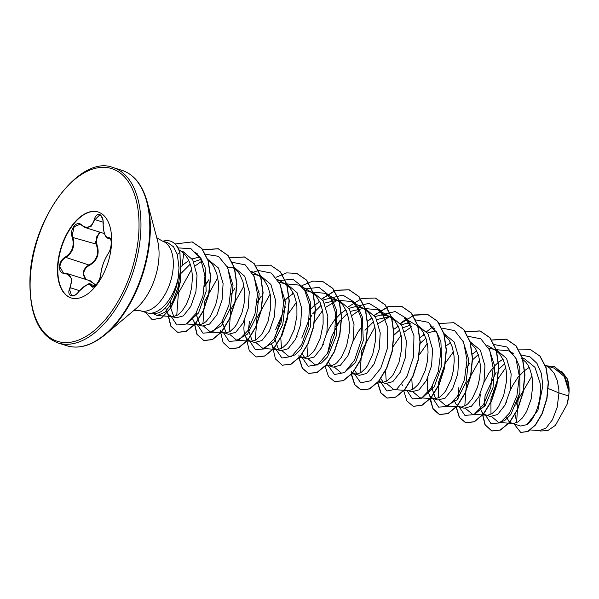 <?xml version="1.0" encoding="UTF-8"?>
<svg xmlns="http://www.w3.org/2000/svg" width="599" height="599" viewBox="0 0 599 599"><rect width="100%" height="100%" fill="white"/><g stroke="black" fill="none" stroke-linecap="round" stroke-linejoin="round"><path stroke-width="0.9" d="M79.877 224.281L74.179 226.722L72.262 234.793L72.838 237.137C75.189 245.957 72.734 252.8 65.486 257.667C62.176 259.637 60.312 262.684 59.9 266.81L63.374 272.972L67.125 273.563L71.85 278.82L69.739 290.088L71.521 295.719L75.077 295.06M85.462 279.688L83.036 274.065C83.478 269.924 85.44 266.907 88.922 265.02C96.948 260.423 99.404 253.579 96.274 244.497L95.593 242.116L99.314 232.09M100.115 232.24L96.364 237.256L96.836 244.28C99.966 253.647 97.427 260.73 89.221 265.529C85.874 267.296 83.987 270.149 83.561 274.087L85.912 279.463M71.244 297.973A45.037 24.634 107.4 0 1 57.878 267.139A45.037 24.634 107.4 0 1 98.221 212.031M57.534 267.034A45.037 24.634 107.4 0 1 98.056 211.979A45.037 24.634 107.4 0 1 111.594 242.872A45.037 24.634 107.4 0 1 71.071 297.92A45.037 24.634 107.4 0 1 57.534 267.034M103.14 223.524C103.432 232.989 105.282 237.713 108.704 237.698C110.426 237.474 111.272 239.435 111.242 243.583C110.882 247.934 109.797 251.408 107.962 254.006C104.286 259.741 101.92 266.353 100.864 273.825C100.782 280.392 92.882 290.567 91.377 286.045C89.109 282.855 84.886 284.742 78.709 291.706C73.28 299.328 66.002 295.928 69.963 287.632C73.056 279.246 71.206 274.529 64.407 273.473C61.068 273.181 59.383 270.95 59.346 266.78C59.773 262.452 61.712 259.247 65.156 257.166C72.232 252.486 74.598 245.867 72.262 237.324C69.012 229.717 76.912 219.541 81.741 225.089C87.402 229.335 91.617 227.448 94.395 219.436C96.514 210.773 103.792 214.187 103.14 223.524L103.088 223.524C103.32 234.965 106.517 238.192 107.798 238.177L109.048 238.2A0.457 0.427 -105.6 0 1 108.704 237.698M181.841 266.712L183.773 253.564A32.631 17.843 107.4 0 0 181.826 251.805L178.906 249.731M162.307 241.045L167.9 242.805L173.545 246.818L177.326 254.455L179.004 267.91L178.315 277.307A36.546 19.984 107.4 0 1 150.109 313.24A36.546 19.984 107.4 0 1 146.605 312.73L140.413 310.784A36.546 19.984 -72.6 0 0 173.291 266.113A36.546 19.984 -72.6 0 0 162.307 241.045L156.773 237.736M170.221 301.267L170.086 306.119L173.777 316.564M165.631 307.616L166.994 312.244L168.237 314.235L171.232 316.354L175.979 317.844L183.339 315.883L190.774 306.456L195.903 291.765L197.026 275.353L192.781 259.944L183.234 251.722L180.494 250.861M171.232 316.354L173.478 316.594L177.753 314.984L182.133 310.918L186.177 304.689L189.456 296.775L191.605 287.79L192.369 278.423L192.167 273.825C191.351 264.945 188.55 258.191 183.773 253.564M530.489 429.97L539.692 430.599L546.063 428L552.435 419.779L557.175 407.342L558.979 392.944L568.683 395.991A32.631 17.843 -72.6 0 0 569.013 392.12A32.631 17.843 -72.6 0 0 569.02 391.933L564.236 376.494L554.217 368.175L545.352 365.39M548.31 388.549L558.979 392.944L558.777 388.908L557.182 380.335L554.038 373.14L549.493 367.868L545.255 365.143M512.295 423.418L520.628 426.031L527.008 424.616C534.825 419.532 542.23 399.952 540.066 383.031L534.974 367.352L524.612 358.883L522.328 358.165M506.649 417.084L508.663 421.097L511.666 423.216L513.905 423.456L518.18 421.846L522.56 417.78L526.603 411.55L531.118 399.234L532.796 385.284L531.994 376.269L529.613 368.31L527.846 364.918L525.735 362.013L521.415 358.322M514.968 414.268L516.84 422.609M496.114 372.308L485.078 395.572L484.321 404.752M480.331 394.082L479.544 401.907L479.747 405.336L481.237 410.884L484.007 414.283L490.222 416.485L497.574 414.523L505.017 405.096L510.138 390.421L511.157 373.956L506.559 358.442L496.676 350.108L488.694 347.982M485.475 414.995L487.721 415.234L491.989 413.624L496.376 409.559L498.465 406.684L503.699 395.415L506.417 381.743L506.41 372.466L505.811 368.048L503.422 360.089L499.551 353.792L495.223 350.108L491.929 348.618M458.894 387.351L458.138 396.523M454.274 400.641L456.296 404.662L459.291 406.773L464.038 408.263L471.398 406.294L478.833 396.875L483.955 382.177L484.965 365.734L480.368 350.205L470.17 341.789M459.291 406.773L461.537 407.013L465.805 405.403L468.014 403.666L472.282 398.47L477.508 387.194L479.664 378.209L480.42 368.842L480.218 364.244L478.623 355.679L475.479 348.476L470.485 342.86M431.946 388.309L435.645 398.762M427.963 377.64L427.177 385.464L427.941 391.918L430.104 396.441L433.099 398.56L437.847 400.05L445.207 398.08L452.642 388.654L457.771 373.963L458.782 357.513L454.192 342.007L443.986 333.576M433.099 398.56L435.346 398.799L439.621 397.189L444.001 393.116L446.09 390.249L451.324 378.972L453.473 369.987L454.237 360.62L454.035 356.023L452.44 347.457L449.287 340.262L444.301 334.639M407.552 390.533L411.663 391.828L419.015 389.867L426.458 380.44L431.579 365.757L432.59 349.299L428 333.785L417.578 325.287M401.899 384.199L402.453 385.719M406.916 390.338L409.162 390.578L413.43 388.968L417.817 384.895L419.906 382.027L425.133 370.751L427.289 361.766L428.045 352.399L427.843 347.809L426.248 339.236L423.104 332.041L420.992 329.136L417.862 326.238M380.852 378.613L383.27 382.327M378.905 381.151L385.471 383.607L392.847 381.638L400.267 372.219L405.396 357.513L406.407 341.078L401.817 325.557L391.926 317.23L383.562 315.067L380.275 315.186L375.146 316.564M380.732 382.117L382.971 382.357L387.246 380.747L391.626 376.674L393.723 373.806L398.949 362.537L401.667 348.865L401.659 339.588L401.06 335.17L398.679 327.211L394.801 320.914L390.481 317.223L387.179 315.74M354.668 370.392L357.086 374.105M352.556 372.803L359.288 375.386L366.64 373.424L374.083 363.997L379.204 349.322L380.223 332.857L375.633 317.35L365.742 309.009L357.371 306.853L354.091 306.965L348.955 308.35M354.541 373.896L356.787 374.135L361.055 372.526L365.442 368.46L367.531 365.585L372.765 354.316L375.483 340.644L375.476 331.367L374.877 326.949L372.488 318.99L368.617 312.693L364.289 309.002L360.995 307.519M328.484 362.17L330.895 365.884M326.365 364.581L333.104 367.165L340.464 365.203L347.899 355.776L353.021 341.086L354.031 324.636L349.434 309.106L339.551 300.788L331.187 298.631L327.9 298.744L322.771 300.129M328.357 365.675L330.603 365.914L334.871 364.304L337.08 362.567L341.348 357.363L346.574 346.095L349.292 332.423L349.284 323.146L348.685 318.728L346.304 310.769L342.433 304.472L338.106 300.788L334.804 299.298M302.293 353.957L304.711 357.663M300.346 356.495L306.913 358.951L314.273 356.982L321.708 347.555L326.837 332.857L327.848 316.414L323.25 300.9L313.367 292.574L305.385 290.44M302.166 357.461L304.412 357.693L308.687 356.083L313.067 352.017L315.156 349.15L320.39 337.873L323.108 324.209L323.101 314.924L322.502 310.507L320.121 302.547L316.242 296.258L311.914 292.567L308.62 291.084M274.829 338.982L278.528 349.442M270.965 343.1L272.987 347.121L275.982 349.239L280.729 350.729L288.082 348.768L295.524 339.334L300.646 324.658L301.656 308.193L297.067 292.686L287.183 284.353L279.194 282.219M275.982 349.239L278.228 349.479L282.496 347.869L286.884 343.796L288.973 340.928L294.206 329.652L296.924 315.987L296.909 306.703L296.318 302.293L293.929 294.326L290.058 288.037L285.73 284.345L282.436 282.863M249.401 321.596L248.63 328.402M248.645 330.768L252.336 341.228M244.654 320.106L243.868 327.923L244.063 331.359L245.56 336.908L248.323 340.307L254.538 342.508L261.913 340.531L269.333 331.12L274.462 316.414L275.473 299.979L270.875 284.45L260.992 276.132L253.01 273.998M249.798 341.018L252.037 341.258L256.312 339.648L260.692 335.575L262.789 332.707L268.015 321.431L270.733 307.766L270.726 298.489L270.127 294.072L267.746 286.105L263.867 279.815L259.547 276.124L256.245 274.642M222.454 322.554L226.152 333.007M221.623 331.704L228.354 334.287L235.707 332.325L243.149 322.898L248.271 308.215L249.281 291.758L244.699 276.251L234.808 267.91L227.59 267.394M223.607 332.797L225.853 333.037L230.121 331.427L234.508 327.353L236.598 324.486L241.831 313.217L243.98 304.225L244.549 299.545L244.542 290.268L242.947 281.695L239.795 274.499L237.683 271.594L233.355 267.903M196.27 314.34L199.961 324.785M192.406 318.443L194.428 322.457L197.423 324.576L202.17 326.066L209.53 324.104L216.965 314.677L222.087 299.987L223.098 283.537L218.5 268.008L207.853 259.449M197.423 324.576L199.669 324.815L203.937 323.205L206.146 321.468L210.414 316.265L215.64 304.996L217.796 296.003L218.553 286.644L218.35 282.047L216.756 273.473L213.611 266.278L211.499 263.373L208.138 260.31M519.85 392.929L515.829 405.224M529.187 367.382L523.983 371.073L517.888 377.467L512.751 385.247L510.063 390.795M506.634 401.719L506.522 402.303M504.755 363.698L498.817 369.111M503.003 359.168L498.585 362.2M498.383 362.365L494.654 365.839L488.994 373.005L483.872 382.574M478.279 354.586L472.371 360.014M469.751 363.174L466.673 367.644M476.811 350.947L472.192 354.144M450.628 342.725L446.21 345.758M425.904 338.143L420.221 343.324M436.319 331.539L432.65 331.621L427.514 333.007M424.444 334.504L420.019 337.537M410.899 324.935L403 327.773M399.72 329.922L394.037 335.111M410.128 323.318L406.466 323.4L401.33 324.785M398.253 326.283L393.835 329.315M389.492 316.684L376.816 319.559M373.529 321.708L365.008 330.289M372.069 318.062L367.449 321.259M362.223 326.388L358.06 331.906L352.938 341.475M349.517 352.392L349.397 352.983M363.308 308.463L350.625 311.338M347.345 313.487L338.824 322.067L335.74 326.545M345.878 309.848L340.674 313.532L334.586 319.926L329.45 327.713L326.755 333.254M323.333 344.17L323.213 344.762M337.117 300.241L324.441 303.116M321.161 305.265L312.633 313.854M309.556 318.331L301.769 338.031M319.694 301.626L314.49 305.31L309.848 309.945M297.141 335.957L297.029 336.541M285.513 306.89L275.585 329.809M293.51 293.405L288.299 297.089L283.664 301.724M270.958 327.735L270.838 328.319M260.258 297.418L257.181 301.889M259.038 291.788L257.473 293.51M232.846 283.574L231.289 285.289M207.883 280.968L204.806 285.446M201.481 259.165L193.777 261.86M190.227 264.166L181.699 272.747M199.961 257.51L196.966 257.645L192.144 258.903M188.76 260.528L182.306 265.327M516.615 422.175L518.105 399.6L531.949 376.015M569.05 390.001L567.388 378.995L561.712 371.313M568.683 395.991L567.021 404.46L555.408 425.35L547.771 430.591L540.478 431.003L538.456 430.367M521.205 354.945L530.04 356.877L536.981 363.361L541.354 373.447L542.836 385.734L537.924 410.24L527.008 424.616M518.756 349.868L530.647 349.779L539.856 356.083L545.906 367.584L548.212 382.491L546.767 398.552L542.14 413.392L535.349 424.893L527.726 431.49L520.696 432.396L514.084 423.98M546.939 365.892L554.127 366.453L564.535 375.438L569.02 391.933M530.751 349.809L540.073 356.15L546.123 367.651L548.429 382.559L546.984 398.62L542.357 413.46L535.566 424.961L527.944 431.557L520.801 432.426M554.24 366.491L564.265 374.689L569.035 389.635L569.02 391.836M490.978 414.223L490.903 398.949L497.657 379.369M497.971 378.785L505.743 367.704M180.404 270.441L178.09 287.108L172.564 302.121L164.927 312.266L157.088 315.531L152.483 313.217M197.438 253.856L194.57 252.142L200.905 258.281L205.113 267.558L206.168 291.211L198.501 312.985L186.895 323.572M176.742 315.583L178.397 293.166L191.583 269.49M195.304 265.806L201.758 261.209M227.171 266.473L233.011 285.461L230.398 308.096L221.383 325.826L210.548 332.048L203.765 326.328M202.926 323.804L204.588 301.364L217.766 277.711M253.355 274.694L259.202 293.667L256.589 316.294L247.574 334.04L236.732 340.269L229.956 334.542M229.11 332.026L230.772 309.601L243.958 285.933M279.538 282.915L285.386 301.903L282.773 324.531L273.758 342.269L262.924 348.491L256.14 342.763M255.301 340.239L256.964 317.807L270.142 294.146M285.259 283.746L299.56 285.161L306.119 291.72L310.282 301.731L310.402 326.927L301.349 348.708L295.142 354.848L289.107 356.712L282.331 350.984M281.485 348.461L280.796 337.918M280.849 337.304L288.059 314.258M288.381 313.666L296.333 302.375M311.45 291.968L325.744 293.383L332.303 299.942L336.473 309.96L336.593 335.155L327.533 356.922L321.334 363.069L315.291 364.933L308.515 359.205M307.669 356.682L306.98 346.14M314.25 322.479L322.517 310.589M326.021 307.1L337.252 300.309M337.634 300.189L351.927 301.604L358.195 307.714L362.335 316.953L363.279 340.576L355.611 362.328L344.021 372.892M341.482 373.147L334.706 367.427M352.205 315.321L359.273 310.312M363.818 308.41L378.119 309.825L384.288 315.8M360.044 373.125L361.706 350.7L374.892 327.032M378.388 323.535L389.627 316.751M416.664 325.444L404.303 318.047L410.472 324.014M408.226 390.585L393.857 389.59L387.074 383.869M386.235 381.338L385.546 370.796M393.131 346.544L401.075 335.253M404.58 331.756L411.648 326.755M434.732 328.806L430.494 326.268L436.753 332.37L440.894 341.617L441.837 365.248L434.17 386.991L422.58 397.556M434.417 398.799L420.041 397.811L413.265 392.083M412.419 389.56L411.783 378.403M419.315 354.765L427.267 343.467M462.847 340.457L468.695 359.43L466.082 382.057L457.067 399.803L446.225 406.025L439.449 400.304M438.61 397.781L438.603 382.087L445.184 363.578M445.499 362.987L453.45 351.688M489.039 348.678L494.774 366.318L492.999 387.628L485.205 405.486L474.955 413.991M486.785 415.242L472.416 414.253L465.633 408.525M464.794 406.002L466.456 383.57L479.634 359.909M494.752 349.509L509.053 350.924L515.612 357.483L519.775 367.494L519.902 392.689L510.842 414.463L504.635 420.61L498.6 422.475L491.824 416.747M155.396 313.172C164.178 314.146 175.604 296.767 178.315 277.307M485.078 395.572L484.449 406.444M485.347 414.957L490.993 423.575L500.038 422.894L509.652 412.921L516.877 395.999L519.355 376.239L515.926 358.464L506.926 346.993L494.085 344.545M458.452 394.524L458.257 398.223M459.208 406.923L464.899 415.399L473.929 414.628L483.505 404.625L490.701 387.755L493.172 368.063L489.78 350.333L480.84 338.832L468.066 336.294M432.268 386.31L432.074 390.001M432.972 398.515L438.61 407.125L447.633 406.466L457.239 396.545L464.472 379.676L466.988 359.954L463.611 342.171L454.671 330.626L441.882 328.072M406.781 390.293L412.434 398.912L421.479 398.23L431.093 388.257L438.318 371.343L440.797 351.583L437.367 333.808L428.367 322.329L415.526 319.881M409.342 321.873L406.459 323.4M380.597 382.072L386.887 390.997L396.882 388.998L406.976 376.457L413.535 356.839L413.954 335.702L407.447 319.035L395.25 311.532L380.275 315.186M354.413 373.851L360.695 382.776L370.691 380.777L380.784 368.235L387.343 348.618L387.77 327.481L381.264 310.821L369.066 303.311L354.084 306.965M339.865 320.742L331.419 336.833L327.518 353.425M328.222 365.637L334.512 374.555L344.507 372.556L354.601 360.014L361.16 340.397L361.579 319.26L355.072 302.6L342.875 295.097L327.9 298.744M311.69 315.501L309.451 319.342M302.038 357.416L308.118 366.244L317.814 364.686L327.773 352.976L334.586 334.197L335.71 313.419L330.206 296.273L318.997 287.363L304.591 288.988M283.267 311.121L275.143 336.99M275.854 349.195L281.934 358.03L291.623 356.465L301.589 344.754L308.395 325.976L309.526 305.198L304.022 288.052L292.814 279.141L278.408 280.774M261.299 296.093L257.076 302.899M248.959 328.769L248.765 332.46M249.663 340.973L255.301 349.584L264.324 348.932L273.93 339.004L281.163 322.142L283.679 302.413L280.31 284.63L271.369 273.092L258.573 270.538M258.401 270.561L252.216 272.552M235.108 287.879L230.892 294.678M222.768 320.547L222.581 324.239M223.479 332.752L229.118 341.363L238.14 340.711L247.739 330.783L254.979 313.921L257.495 294.199L254.118 276.409L245.178 264.87L232.39 262.317M208.931 279.643L204.701 286.457M196.584 312.326L196.39 316.025M197.288 324.538L202.979 333.171L212.076 332.415L221.727 322.292L228.923 305.205L231.289 285.341L227.68 267.596L218.478 256.327L205.479 254.231M182.74 271.429L181.609 273.084M170.917 300.017L170.206 307.811M171.104 316.317L176.87 324.995L186.094 324.074L195.813 313.629L202.941 296.191L204.978 276.154L200.71 258.903L191.021 248.727L178 247.874M154.422 313.195L155.178 313.187M481.978 412.194L484.965 424.713L491.742 430.928L500.33 429.962L509.457 422.385L517.484 409.282L522.942 392.555L524.746 374.689L522.373 358.322L515.941 345.855L506.177 339.124L491.524 339.985M476.587 350.475L475.292 351.868M456.019 406.706L459.276 417.368L465.558 422.714L474.146 421.741L483.273 414.164L491.3 401.06L496.751 384.341L498.555 366.476L496.189 350.101L489.757 337.641L479.994 330.91L465.475 331.711M450.403 342.261L449.108 343.654M429.827 398.485L433.084 409.154L439.374 414.493L447.962 413.52L457.089 405.942L465.109 392.832L470.567 376.12L472.371 358.254L470.005 341.879L463.574 329.42L453.81 322.689L439.149 323.542M433.129 326.62L426.6 331.696M424.212 334.04L422.916 335.433M403.696 390.675L406.983 401.06L413.183 406.272L421.771 405.298L430.898 397.721L438.925 384.61L444.383 367.891L446.188 350.026L443.814 333.658L437.382 321.199L427.619 314.468L412.966 315.321M406.946 318.398L400.417 323.475M398.028 325.819L396.733 327.211M377.542 382.731L380.844 392.929L386.991 398.05L395.58 397.085L404.707 389.507L412.733 376.397L418.192 359.677L419.996 341.804L417.63 325.437L411.191 312.978L401.427 306.246L388.04 306.651L374.225 315.254M371.837 317.597L370.549 318.99M351.351 374.51L354.653 384.708L360.8 389.829L369.388 388.863L378.523 381.286L386.55 368.183L392.008 351.456L393.813 333.583L391.439 317.215L385.007 304.756L375.236 298.025L361.848 298.429L348.041 307.032M345.653 309.376L344.358 310.769M325.167 366.288L328.469 376.486L334.616 381.608L343.205 380.642L352.332 373.065L360.358 359.962L365.817 343.234L367.621 325.369L365.255 308.994L358.816 296.535L349.045 289.804L335.665 290.208L321.85 298.819M319.469 301.162L318.174 302.547M298.983 358.067L302.285 368.265L308.433 373.394L317.021 372.421L326.148 364.843L334.175 351.74L339.633 335.021L341.437 317.156L339.071 300.78L332.632 288.321L322.868 281.582L312.82 281.111L302.196 285.521M293.278 292.941L291.983 294.334M272.485 346.439L275.473 358.958L282.249 365.173L290.837 364.199L299.964 356.622L307.991 343.519L313.442 326.799L315.254 308.934L312.88 292.567L306.456 280.1L296.692 273.369L286.636 272.889L276.012 277.3M246.294 338.218L249.289 350.737L256.065 356.952L264.653 355.978L273.78 348.401L281.807 335.29L287.258 318.578L289.062 300.713L286.696 284.345L280.265 271.879L270.501 265.147L255.975 265.956M220.11 329.997L223.105 342.516L229.881 348.738L238.469 347.757L247.589 340.18L255.616 327.069L261.074 310.349L262.879 292.484L260.505 276.117L254.073 263.657L244.31 256.926L229.791 257.735M193.926 321.775L196.914 334.294L203.682 340.509L212.271 339.543L221.398 331.966L229.432 318.855L234.883 302.136L236.687 284.263L234.321 267.895L227.882 255.436L218.118 248.705L202.911 249.783M167.735 313.562L170.722 326.073L177.491 332.288L186.019 331.352L195.087 323.902L203.091 310.963L208.587 294.423L210.444 276.693L208.025 260.587L201.668 248.435L192.152 241.914L175.095 243.973M145.452 312.371L152.213 319.709L161.243 317.972L170.438 308.23L177.671 292.132L180.576 279.823L179.977 252.748L180.793 279.89L177.896 292.2L170.663 308.298L161.46 318.039L152.213 319.709M482.21 412.531L485.227 424.871L491.959 430.995L500.547 430.03L509.674 422.452L517.701 409.349L523.159 392.63L524.964 374.757L522.59 358.389L516.158 345.923L506.395 339.191L491.607 340.105M476.684 350.677L475.95 351.456M456.228 406.721L459.478 417.421L465.775 422.782L474.363 421.808L483.49 414.231L491.517 401.128L496.968 384.408L498.772 366.543L496.406 350.175L489.975 337.709L480.211 330.977L465.558 331.831M450.5 342.456L449.767 343.234M429.835 396.089L432.86 408.428L439.591 414.56L448.179 413.587L457.307 406.01L465.326 392.907L470.784 376.187L472.589 358.322L470.222 341.954L463.791 329.487L453.922 322.719M413.295 406.309L421.996 405.366L431.115 397.788L439.142 384.678L444.6 367.958L446.405 350.093L444.031 333.725L437.599 321.266L427.836 314.535L414.396 314.954L400.536 323.632M398.125 326.013L397.392 326.792M377.722 382.529L381.009 392.907L387.209 398.118L395.804 397.152L404.931 389.575L412.958 376.464L418.409 359.744L420.213 341.872L417.847 325.504L411.408 313.045L401.644 306.314L388.204 306.733L374.345 315.418M371.934 317.792L371.208 318.571M351.276 371.432L351.501 374.031M351.538 374.308L354.825 384.685L361.017 389.897L369.613 388.931L378.74 381.353L386.767 368.25L392.225 351.523L394.03 333.658L391.656 317.283L385.224 304.824L375.341 298.055M334.729 381.645L343.422 380.709L352.549 373.14L360.583 360.029L366.034 343.302L367.846 325.437L365.472 309.062L359.033 296.602L349.269 289.871L335.829 290.298L321.97 298.976M319.567 301.357L318.833 302.136M298.901 354.99L299.133 357.596M299.163 357.865L302.45 368.25L308.65 373.462L317.238 372.488L326.365 364.918L334.392 351.808L339.85 335.088L341.655 317.223L339.289 300.848L332.857 288.389L322.981 281.62M282.361 365.203L291.054 364.267L300.181 356.69L308.208 343.586L313.666 326.867L315.471 309.002L313.097 292.634L306.673 280.167L296.797 273.399M256.177 356.989L264.87 356.046L273.998 348.468L282.024 335.365L287.475 318.646L289.28 300.78L286.914 284.413L280.482 271.946L270.613 265.185M229.986 348.768L238.687 347.832L247.814 340.247L255.833 327.144L261.291 310.424L263.096 292.559L260.722 276.184L254.29 263.725L244.527 256.993L229.874 257.855M194.158 322.112L197.176 334.452L203.9 340.584L212.495 339.611L221.623 332.033L229.649 318.923L235.108 302.203L236.912 284.338L234.538 267.963L228.099 255.503L218.336 248.772L203.001 249.91M167.967 313.891L170.992 326.223L177.716 332.363L186.237 331.427L195.304 323.969L203.308 311.038L208.811 294.491L210.661 276.768L208.242 260.655L201.893 248.503L192.264 241.951M567.021 404.46A32.458 17.753 -72.6 0 0 567.987 380.934A32.458 17.753 -72.6 0 0 567.934 380.732M162.876 241.232A36.157 19.774 107.4 0 1 170.251 241.09A36.157 19.774 107.4 0 1 179.76 252.673L177.326 254.455M170.363 241.127A36.157 19.774 107.4 0 1 170.468 241.165A36.157 19.774 107.4 0 1 179.977 252.748M88.547 280.287L95.997 284.959M103.29 223.524L103.088 223.524C104.069 220.177 99.599 212.9 99.771 214.861L94.964 219.631L91.108 226.34L85.215 227.568L81.756 225.434L85.223 227.568L104.451 233.603M108.344 253.721L108.022 253.834C110.523 250.517 111.279 245.216 111.204 242.078C110.942 239.675 110.448 238.38 109.714 238.192L109.048 238.2L110.231 238.567M95.099 285.82L90.337 284.33L92.823 286.726C93.167 288.456 99.801 282.496 100.804 273.953L100.864 273.825M95.608 285.364L90.831 281.006L67.125 273.563L64.407 273.473M65.156 257.166L88.922 265.02L89.221 265.529M72.262 237.324L96.836 244.28M69.963 287.632L79.487 290.665M94.05 286.524L91.961 285.873A0.457 0.412 156.3 0 0 91.377 286.045M100.991 274.23L100.804 273.953C101.486 267.439 103.889 260.73 108.022 253.834L107.962 254.006M81.741 225.089L79.854 224.273M94.395 219.436L103.065 222.177M58.133 342.995A91.917 50.271 -72.6 0 0 140.832 230.637A91.917 50.271 -72.6 0 0 113.196 167.6C79.922 153.906 31.021 219.324 29.95 279.523C29.314 314.288 38.71 335.447 58.133 342.995L66.983 345.773A91.917 50.271 -72.6 0 0 149.675 233.415A91.917 50.271 -72.6 0 0 122.039 170.371L113.196 167.6M30.227 279.239A90.539 49.515 -72.6 0 0 80.738 339.169A90.539 49.515 -72.6 0 0 138.901 230.667A90.539 49.515 -72.6 0 0 88.39 170.737A90.539 49.515 -72.6 0 0 30.227 279.239M147.234 201.998L157.447 240.281A47.314 25.877 -72.6 0 1 158.99 256.709A47.314 25.877 -72.6 0 1 135.988 308.642L105.731 334.22A91.512 50.046 -72.6 0 0 150.207 233.767A91.512 50.046 -72.6 0 0 147.234 201.998C142.45 184.911 134.056 174.369 122.039 170.371M105.731 334.22C92.044 345.511 79.128 349.359 66.983 345.773M157.088 315.538L172.549 316.601M186.282 323.962L198.733 324.823M210.548 332.048L224.917 333.044M251.423 271.265L259.547 276.124M236.732 340.269L251.108 341.265M277.614 279.486L285.73 284.345M262.924 348.491L277.292 349.487M299.56 285.161L311.914 292.567M289.107 356.712L291.032 356.847M299.552 357.431L303.483 357.7M325.744 293.383L338.106 300.788M315.291 364.933L317.223 365.061M325.736 365.652L329.667 365.922M351.927 301.604L364.289 309.002M351.92 373.873L355.851 374.143M378.119 309.825L390.481 317.223M378.111 382.095L382.042 382.364M446.225 406.032L460.601 407.021M487.107 345.241L495.223 350.108M509.053 350.924L513.291 353.462M498.6 422.467L512.976 423.463M155.86 313.18L150.109 313.24M140.413 310.784L133.981 310.342M110.538 239.038L107.798 238.177M90.329 284.323L90.329 284.323C90.284 282.196 86.398 284.637 78.679 291.646C76.754 294.438 74.366 295.801 71.521 295.719L71.521 295.719"/></g></svg>

